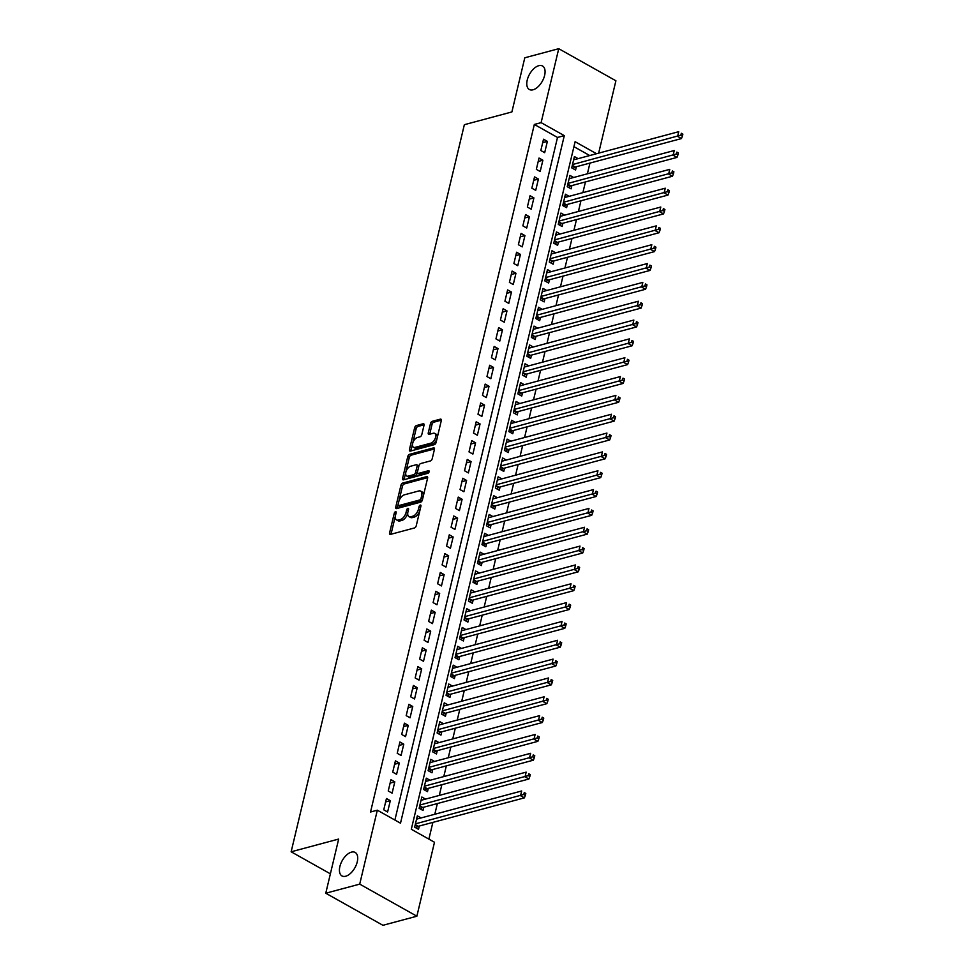 <?xml version="1.0" encoding="UTF-8"?>
<svg xmlns="http://www.w3.org/2000/svg" width="974" height="974" viewBox="0 0 974 974"><rect width="100%" height="100%" fill="white"/><g stroke="black" fill="none" stroke-linecap="round" stroke-linejoin="round"><path stroke-width="1.46" d="M395.517 511.703A1.449 0.779 -60.7 0 0 394.275 513.249L389.588 532.888A2.07 1.12 -60.7 0 0 389.917 534.336A2.07 1.12 -60.7 0 0 390.489 534.385L414.474 527.957A2.07 1.12 -60.7 0 0 416.251 525.741L420.926 506.103A1.449 0.779 -60.7 0 0 420.707 505.092A1.449 0.779 -60.7 0 0 420.305 505.056A1.449 0.779 -60.7 0 0 419.063 506.602L418.455 509.146A6.611 3.567 -60.7 0 1 412.781 516.208L410.784 516.744A6.611 3.567 -60.7 0 1 408.958 516.585A6.611 3.567 -60.7 0 1 407.923 511.959L408.532 509.426A1.449 0.779 -60.7 0 0 408.313 508.416A1.449 0.779 -60.7 0 0 407.911 508.379A1.449 0.779 -60.7 0 0 406.669 509.926L406.061 512.47A6.611 3.567 -60.7 0 1 400.387 519.519L398.39 520.055A6.611 3.567 -60.7 0 1 396.564 519.909A6.611 3.567 -60.7 0 1 395.529 515.283L396.138 512.75A1.449 0.779 -60.7 0 0 395.919 511.727A1.449 0.779 -60.7 0 0 395.517 511.703M533.058 89.791A13.478 7.281 -60.7 0 0 543.675 78.37A13.478 7.281 -60.7 0 0 542.518 65.989A13.478 7.281 -60.7 0 0 538.805 65.684A13.478 7.281 -60.7 0 0 528.176 77.104A13.478 7.281 -60.7 0 0 529.332 89.486A13.478 7.281 -60.7 0 0 533.058 89.791M345.697 876.235A13.478 7.281 -60.7 0 0 356.314 864.815A13.478 7.281 -60.7 0 0 355.157 852.433A13.478 7.281 -60.7 0 0 351.444 852.128A13.478 7.281 -60.7 0 0 340.827 863.548A13.478 7.281 -60.7 0 0 341.971 875.93A13.478 7.281 -60.7 0 0 345.697 876.235M424.031 425.261A2.07 1.12 -60.7 0 0 423.714 423.812A2.07 1.12 -60.7 0 0 423.142 423.763L416.409 425.565A2.07 1.12 -60.7 0 0 414.632 427.781L409.433 449.598A2.07 1.12 -60.7 0 0 409.762 451.035A2.07 1.12 -60.7 0 0 410.334 451.084L434.319 444.655A2.07 1.12 -60.7 0 0 436.096 442.452L441.295 420.634A2.07 1.12 -60.7 0 0 440.966 419.185A2.07 1.12 -60.7 0 0 440.394 419.137L432.273 421.316A2.07 1.12 -60.7 0 0 430.496 423.52L428.268 432.858A2.07 1.12 -60.7 0 0 428.597 434.307A2.07 1.12 -60.7 0 0 429.169 434.355L433.199 433.272A5.527 2.983 -60.7 0 1 434.721 433.393A5.527 2.983 -60.7 0 1 435.195 438.483A5.527 2.983 -60.7 0 1 430.837 443.17L415.046 447.395A5.527 2.983 -60.7 0 1 413.512 447.273A5.527 2.983 -60.7 0 1 413.049 442.196A5.527 2.983 -60.7 0 1 417.396 437.509L420.038 436.802A2.07 1.12 -60.7 0 0 421.803 434.599L424.031 425.261M596.514 153.722L575.11 141.705L411.308 829.264L434.489 842.266L416.872 916.205L382.928 925.3L325.766 893.219L338.66 839.064L291.141 851.8L464.354 124.696L511.886 111.949L524.791 57.795L558.735 48.7L615.897 80.781L598.657 153.149M325.766 893.219L359.71 884.124L377.328 810.185L400.497 823.188L564.299 135.642L541.118 122.639L558.735 48.7M394.896 820.047L557.505 137.456L534.336 124.453L370.534 812.012L377.328 810.185M534.336 124.453L541.118 122.639M402.712 483.067A2.07 1.12 -60.7 0 0 400.935 485.283L395.736 507.101A2.07 1.12 -60.7 0 0 396.053 508.538A2.07 1.12 -60.7 0 0 396.625 508.586L420.622 502.158A2.07 1.12 -60.7 0 0 422.399 499.954L427.598 478.137A2.07 1.12 -60.7 0 0 427.269 476.688A2.07 1.12 -60.7 0 0 426.697 476.639L402.712 483.067L404.259 483.944A2.07 1.12 -60.7 0 0 402.481 486.148L398.804 501.598M402.591 478.344L407.789 456.526A2.07 1.12 -60.7 0 1 409.555 454.322L433.552 447.894A2.07 1.12 -60.7 0 1 434.124 447.943A2.07 1.12 -60.7 0 1 434.441 449.379L432.213 458.717A2.07 1.12 -60.7 0 1 430.447 460.921L420.719 463.539A2.07 1.12 -60.7 0 0 418.942 465.742L417.469 471.94A2.07 1.12 -60.7 0 0 417.785 473.376A2.07 1.12 -60.7 0 0 418.357 473.425L428.487 470.71A1.449 0.779 -60.7 0 1 428.889 470.746A1.449 0.779 -60.7 0 1 429.01 472.073A1.449 0.779 -60.7 0 1 427.866 473.303L403.479 479.841A2.07 1.12 -60.7 0 1 402.907 479.792A2.07 1.12 -60.7 0 1 402.591 478.344L404.137 479.208L409.323 457.39L407.789 456.526M578.13 158.64L574.417 156.558L571.726 167.857L575.585 170.024L576.365 166.737M573.649 177.487L569.924 175.393L567.233 186.691L571.093 188.859L571.884 185.571M569.157 196.322L565.444 194.228L562.741 205.538L566.612 207.706L567.392 204.406M564.677 215.157L560.951 213.062L558.26 224.373L562.12 226.54L562.911 223.241M560.184 233.991L556.458 231.909L553.768 243.208L557.639 245.375L558.419 242.076M555.704 252.826L551.978 250.744L549.287 262.043L553.147 264.21L553.926 260.91M551.211 271.673L547.485 269.579L544.795 280.877L548.654 283.044L549.446 279.757M546.718 290.508L543.005 288.414L540.302 299.724L544.174 301.891L544.953 298.592M542.238 309.342L538.512 307.248L535.822 318.559L539.681 320.726L540.473 317.427M537.745 328.177L534.02 326.095L531.329 337.394L535.201 339.561L535.98 336.261M533.265 347.012L529.539 344.93L526.849 356.228L530.708 358.395L531.487 355.096M528.772 365.859L525.047 363.765L522.356 375.063L526.216 377.23L527.007 373.943M524.28 384.693L520.566 382.599L517.876 393.91L521.735 396.077L522.514 392.778M519.799 403.528L516.074 401.434L513.383 412.745L517.243 414.912L518.034 411.612M515.307 422.363L511.594 420.281L508.891 431.579L512.762 433.747L513.542 430.447M510.826 441.198L507.101 439.116L504.41 450.414L508.27 452.581L509.061 449.282M506.334 460.045L502.608 457.95L499.918 469.249L503.777 471.416L504.569 468.129M501.841 478.879L498.128 476.785L495.437 488.084L499.297 490.251L500.076 486.963M497.361 497.714L493.635 495.62L490.945 506.93L494.804 509.098L495.596 505.798M492.868 516.549L489.155 514.467L486.452 525.765L490.324 527.932L491.103 524.633M488.388 535.383L484.662 533.302L481.972 544.6L485.831 546.767L486.623 543.468M483.895 554.218L480.17 552.136L477.479 563.435L481.339 565.602L482.13 562.302M479.403 573.065L475.689 570.971L472.999 582.269L476.858 584.437L477.637 581.149M474.922 591.9L471.197 589.806L468.506 601.116L472.366 603.283L473.157 599.984M470.43 610.735L466.716 608.64L464.014 619.951L467.885 622.118L468.664 618.819M465.949 629.569L462.224 627.487L459.533 638.786L463.393 640.953L464.184 637.653M461.457 648.404L457.731 646.322L455.041 657.62L458.9 659.788L459.691 656.488M456.964 667.251L453.251 665.157L450.56 676.455L454.42 678.622L455.199 675.335M452.484 686.086L448.758 683.991L446.068 695.302L449.927 697.469L450.719 694.17M447.991 704.92L444.278 702.826L441.575 714.137L445.447 716.304L446.226 713.005M443.511 723.755L439.785 721.673L437.095 732.972L440.954 735.139L441.746 731.839M439.018 742.59L435.293 740.508L432.602 751.806L436.474 753.973L437.253 750.674M434.538 761.437L430.812 759.343L428.122 770.641L431.981 772.808L432.76 769.521M430.045 780.271L426.32 778.177L423.629 789.488L427.489 791.655L428.28 788.356M425.553 799.106L421.839 797.012L419.137 808.323L423.008 810.49L423.787 807.19M386.447 798.51L383.756 809.82L387.615 811.987L390.306 800.677L386.447 798.51M390.939 779.675L388.236 790.973L392.108 793.153L394.799 781.842L390.939 779.675M395.42 760.84L392.729 772.139L396.588 774.306L399.279 763.007L395.42 760.84M399.912 742.005L397.222 753.304L401.081 755.471L403.772 744.173L399.912 742.005M404.393 723.171L401.702 734.469L405.561 736.636L408.264 725.338L404.393 723.171M408.885 704.324L406.195 715.634L410.054 717.801L412.745 706.491L408.885 704.324M413.378 685.489L410.675 696.8L414.547 698.967L417.237 687.656L413.378 685.489M417.858 666.654L415.168 677.953L419.027 680.12L421.718 668.821L417.858 666.654M422.351 647.82L419.66 659.118L423.52 661.285L426.21 649.987L422.351 647.82M426.831 628.985L424.14 640.283L428 642.45L430.703 631.152L426.831 628.985M431.324 610.138L428.633 621.449L432.493 623.616L435.183 612.305L431.324 610.138M435.816 591.303L433.113 602.614L436.985 604.781L439.676 593.47L435.816 591.303M440.297 572.468L437.606 583.767L441.466 585.934L444.156 574.636L440.297 572.468M444.789 553.634L442.099 564.932L445.958 567.099L448.649 555.801L444.789 553.634M449.27 534.799L446.579 546.097L450.438 548.265L453.141 536.966L449.27 534.799M453.762 515.964L451.072 527.263L454.931 529.43L457.622 518.131L453.762 515.964M458.243 497.117L455.552 508.428L459.424 510.595L462.114 499.285L458.243 497.117M462.735 478.283L460.045 489.581L463.904 491.748L466.595 480.45L462.735 478.283M467.228 459.448L464.537 470.746L468.397 472.914L471.087 461.615L467.228 459.448M471.708 440.613L469.018 451.912L472.877 454.079L475.58 442.78L471.708 440.613M476.201 421.779L473.51 433.077L477.37 435.244L480.06 423.946L476.201 421.779M480.681 402.932L477.991 414.242L481.862 416.409L484.553 405.099L480.681 402.932M485.174 384.097L482.483 395.395L486.343 397.575L489.033 386.264L485.174 384.097M489.666 365.262L486.963 376.561L490.835 378.728L493.526 367.429L489.666 365.262M494.147 346.427L491.456 357.726L495.316 359.893L498.006 348.595L494.147 346.427M498.639 327.593L495.949 338.891L499.808 341.058L502.499 329.76L498.639 327.593M503.12 308.746L500.429 320.056L504.301 322.224L506.991 310.913L503.12 308.746M507.612 289.911L504.922 301.222L508.781 303.389L511.472 292.078L507.612 289.911M512.105 271.076L509.402 282.375L513.274 284.542L515.964 273.244L512.105 271.076M516.585 252.242L513.895 263.54L517.754 265.707L520.445 254.409L516.585 252.242M521.078 233.407L518.387 244.705L522.247 246.872L524.937 235.574L521.078 233.407M525.558 214.56L522.868 225.871L526.727 228.038L529.43 216.727L525.558 214.56M530.051 195.725L527.36 207.036L531.22 209.203L533.91 197.892L530.051 195.725M534.543 176.891L531.841 188.189L535.712 190.356L538.403 179.058L534.543 176.891M539.024 158.056L536.333 169.354L540.193 171.521L542.883 160.223L539.024 158.056M544.685 152.687L547.376 141.388L543.516 139.221L540.826 150.52L544.685 152.687M428.877 839.125L432.87 822.397M434.806 814.264L437.35 803.55M439.298 795.429L441.843 784.715M443.779 776.582L446.336 765.881M448.271 757.748L450.816 747.046M452.752 738.913L455.308 728.211M457.244 720.078L459.789 709.364M461.725 701.243L464.281 690.529M466.217 682.397L468.774 671.695M470.71 663.562L473.254 652.86M475.19 644.727L477.747 634.025M479.683 625.892L482.227 615.178M484.163 607.058L486.72 596.344M488.656 588.211L491.213 577.509M493.148 569.376L495.693 558.674M497.629 550.541L500.186 539.839M502.121 531.707L504.666 521.005M506.602 512.872L509.159 502.158M511.094 494.037L513.651 483.323M515.587 475.19L518.131 464.488M520.067 456.356L522.624 445.654M524.56 437.521L527.104 426.819M529.04 418.686L531.597 407.972M533.533 399.851L536.077 389.137M538.025 381.004L540.57 370.303M542.506 362.17L545.063 351.468M546.998 343.335L549.543 332.633M551.479 324.5L554.036 313.786M555.971 305.666L558.516 294.952M560.464 286.819L563.009 276.117M564.944 267.984L567.501 257.282M569.437 249.149L571.981 238.447M573.917 230.314L576.474 219.6M578.41 211.48L580.954 200.766M582.89 192.633L585.447 181.931M587.383 173.798L589.94 163.096M589.72 155.536L573.929 146.672M421.072 817.941L417.347 815.859L414.656 827.157L418.516 829.324L419.307 826.025M291.141 851.8L330.381 873.824M416.872 916.205L359.71 884.124M557.505 137.456L564.299 135.642M390.306 800.677L385.631 801.931M394.799 781.842L390.124 783.096M399.279 763.007L394.604 764.261M403.772 744.173L399.097 745.427M408.264 725.338L403.577 726.592M412.745 706.491L408.069 707.745M417.237 687.656L412.562 688.91M421.718 668.821L417.042 670.075M426.21 649.987L421.535 651.241M430.703 631.152L426.015 632.406M435.183 612.305L430.508 613.559M439.676 593.47L435.001 594.724M444.156 574.636L439.481 575.89M448.649 555.801L443.974 557.055M453.141 536.966L448.454 538.22M457.622 518.131L452.947 519.373M462.114 499.285L457.439 500.539M466.595 480.45L461.919 481.704M471.087 461.615L466.412 462.869M475.58 442.78L470.892 444.034M480.06 423.946L475.385 425.2M484.553 405.099L479.878 406.353M489.033 386.264L484.358 387.518M493.526 367.429L488.851 368.683M498.006 348.595L493.331 349.849M502.499 329.76L497.824 331.014M506.991 310.913L502.304 312.167M511.472 292.078L506.797 293.332M515.964 273.244L511.289 274.498M520.445 254.409L515.77 255.663M524.937 235.574L520.262 236.828M529.43 216.727L524.743 217.981M533.91 197.892L529.235 199.146M538.403 179.058L533.728 180.312M542.883 160.223L538.208 161.477M547.376 141.388L542.701 142.642M396.564 519.909L398.11 520.773A6.611 3.567 -60.7 0 0 399.937 520.932L398.39 520.055M407.863 512.251L407.607 513.335A6.611 3.567 -60.7 0 1 401.933 520.396L399.937 520.932M408.958 516.585L410.504 517.45A6.611 3.567 -60.7 0 0 412.331 517.608L410.784 516.744M419.928 510.303A6.611 3.567 -60.7 0 1 414.327 517.072L412.331 517.608M395.468 515.575L391.134 533.752A2.07 1.12 -60.7 0 0 391.073 534.227M427.659 477.662L404.259 483.944M398.062 504.69L397.282 507.965A2.07 1.12 -60.7 0 0 397.209 508.428M398.086 504.569A1.449 0.779 -60.7 0 0 398.317 505.579A1.449 0.779 -60.7 0 0 398.707 505.603L419.77 499.966A1.449 0.779 -60.7 0 0 421.012 498.42L421.657 495.742A6.611 3.567 -60.7 0 0 420.622 491.115A6.611 3.567 -60.7 0 0 418.796 490.969L404.405 494.816A6.611 3.567 -60.7 0 0 398.731 501.878L398.086 504.569M399.62 506.115A1.449 0.779 -60.7 0 0 399.864 506.443A1.449 0.779 -60.7 0 0 400.253 506.468L398.707 505.603M422.521 499.418A1.449 0.779 -60.7 0 1 421.316 500.831L400.253 506.468M423.264 496.314A6.611 3.567 -60.7 0 0 422.168 491.98L420.622 491.115M434.514 448.917L411.101 455.187A2.07 1.12 -60.7 0 0 409.323 457.39M417.785 473.376L419.331 474.241A2.07 1.12 -60.7 0 0 419.904 474.289L429.096 471.83M410.614 466.242A5.527 2.983 -60.7 0 0 406.255 470.929A5.527 2.983 -60.7 0 0 406.73 476.006A5.527 2.983 -60.7 0 0 408.264 476.128L413.828 474.642A2.07 1.12 -60.7 0 0 415.594 472.439L417.079 466.242A2.07 1.12 -60.7 0 0 416.75 464.793A2.07 1.12 -60.7 0 0 416.178 464.744L410.614 466.242M406.73 476.006L408.276 476.87A5.527 2.983 -60.7 0 0 409.811 477.004L408.264 476.128M417.432 472.098L417.14 473.303A2.07 1.12 -60.7 0 1 415.374 475.507L409.811 477.004M418.65 466.948A2.07 1.12 -60.7 0 0 418.296 465.657L416.75 464.793M413.512 447.273L415.058 448.137A5.527 2.983 -60.7 0 0 416.592 448.259L415.046 447.395M437.058 438.397A5.527 2.983 -60.7 0 1 432.383 444.034L416.592 448.259M437.18 437.874A5.527 2.983 -60.7 0 0 436.267 434.27L434.721 433.393M441.356 420.159L433.82 422.18A2.07 1.12 -60.7 0 0 432.042 424.396L429.814 433.734A2.07 1.12 -60.7 0 0 429.753 434.197M412.599 443.669L410.979 450.463A2.07 1.12 -60.7 0 0 410.918 450.925M424.104 424.786L417.956 426.442A2.07 1.12 -60.7 0 0 416.178 428.645L412.72 443.146M415.922 827.863L417.676 826.585A2.106 1.132 119.3 0 1 418.211 826.317L524.402 797.852L520.542 795.685L521.662 790.985L416.568 819.146M415.435 823.858L523.805 794.455L525.351 795.32L525.802 793.433L524.255 792.568L523.805 794.455M524.255 792.568L525.802 793.433M525.351 795.32L524.402 797.852M420.415 809.029L422.168 807.75A2.106 1.132 119.3 0 1 422.704 807.483L528.894 779.017L525.035 776.85L526.155 772.139L421.048 800.311M419.928 805.023L528.298 775.621L529.832 776.485L530.282 774.598L528.736 773.733L528.298 775.621M528.736 773.733L530.282 774.598M529.832 776.485L528.894 779.017M424.895 790.194L426.649 788.916A2.106 1.132 119.3 0 1 427.196 788.648L533.387 760.183L529.515 758.016L530.635 753.304L425.541 781.477M424.421 786.188L532.778 756.786L534.324 757.65L534.775 755.763L533.228 754.899L532.778 756.786M533.228 754.899L534.775 755.763M534.324 757.65L533.387 760.183M429.388 771.359L431.141 770.081A2.106 1.132 119.3 0 1 431.677 769.813L537.867 741.348L534.008 739.181L535.128 734.469L430.021 762.642M428.901 767.354L537.271 737.939L538.817 738.816L539.255 736.928L537.721 736.064L537.271 737.939M537.721 736.064L539.255 736.928M538.817 738.816L537.867 741.348M433.88 752.525L435.634 751.246A2.106 1.132 119.3 0 1 436.169 750.966L542.36 722.513L538.488 720.346L539.62 715.634L434.514 743.807M433.393 748.507L541.751 719.104L543.297 719.969L543.748 718.094L542.201 717.217L541.751 719.104M542.201 717.217L543.748 718.094M543.297 719.969L542.36 722.513M438.361 733.678L440.114 732.399A2.106 1.132 119.3 0 1 440.65 732.131L546.84 703.678L542.981 701.511L544.101 696.8L439.006 724.96M437.874 729.672L546.244 700.269L547.79 701.134L548.24 699.259L546.694 698.382L546.244 700.269M546.694 698.382L548.24 699.259M547.79 701.134L546.84 703.678M442.853 714.843L444.607 713.565A2.106 1.132 119.3 0 1 445.142 713.297L551.333 684.832L547.473 682.664L548.593 677.965L443.487 706.126M442.366 710.837L550.724 681.435L552.27 682.299L552.721 680.412L551.174 679.548L550.724 681.435M551.174 679.548L552.721 680.412M552.27 682.299L551.333 684.832M447.334 696.008L449.087 694.73A2.106 1.132 119.3 0 1 449.635 694.462L555.825 665.997L551.954 663.83L553.074 659.118L447.979 687.291M446.859 692.003L555.217 662.6L556.763 663.464L557.213 661.577L555.667 660.713L555.217 662.6M555.667 660.713L557.213 661.577M556.763 663.464L555.825 665.997M451.826 677.174L453.58 675.895A2.106 1.132 119.3 0 1 454.115 675.627L560.306 647.162L556.446 644.995L557.566 640.283L452.46 668.456M451.339 673.168L559.709 643.753L561.255 644.63L561.694 642.743L560.16 641.878L559.709 643.753M560.16 641.878L561.694 642.743M561.255 644.63L560.306 647.162M456.319 658.339L458.06 657.06A2.106 1.132 119.3 0 1 458.608 656.78L564.798 628.327L560.927 626.16L562.059 621.449L456.952 649.621M455.832 654.321L564.189 624.918L565.736 625.783L566.186 623.908L564.64 623.043L564.189 624.918M564.64 623.043L566.186 623.908M565.736 625.783L564.798 628.327M460.799 639.492L462.553 638.226A2.106 1.132 119.3 0 1 463.088 637.946L569.279 609.493L565.419 607.326L566.539 602.614L461.433 630.775M460.312 635.486L568.682 606.084L570.228 606.948L570.679 605.073L569.133 604.197L568.682 606.084M569.133 604.197L570.679 605.073M570.228 606.948L569.279 609.493M465.292 620.657L467.045 619.379A2.106 1.132 119.3 0 1 467.581 619.111L573.771 590.646L569.912 588.479L571.032 583.779L465.925 611.94M464.805 616.652L573.162 587.249L574.709 588.113L575.159 586.226L573.613 585.362L573.162 587.249M573.613 585.362L575.159 586.226M574.709 588.113L573.771 590.646M469.772 601.822L471.526 600.544A2.106 1.132 119.3 0 1 472.073 600.276L578.252 571.811L574.392 569.644L575.512 564.932L470.418 593.105M469.298 597.817L577.655 568.414L579.201 569.279L579.652 567.392L578.106 566.527L577.655 568.414M578.106 566.527L579.652 567.392M579.201 569.279L578.252 571.811M474.265 582.988L476.018 581.709A2.106 1.132 119.3 0 1 476.554 581.441L582.744 552.976L578.885 550.809L580.005 546.097L474.898 574.27M473.778 578.982L582.148 549.567L583.694 550.444L584.132 548.557L582.586 547.692L582.148 549.567M582.586 547.692L584.132 548.557M583.694 550.444L582.744 552.976M478.745 564.153L480.499 562.875A2.106 1.132 119.3 0 1 481.046 562.595L587.237 534.142L583.365 531.974L584.497 527.263L479.391 555.436M478.271 560.135L586.628 530.733L588.174 531.609L588.625 529.722L587.078 528.858L586.628 530.733M587.078 528.858L588.625 529.722M588.174 531.609L587.237 534.142M483.238 545.318L484.991 544.04A2.106 1.132 119.3 0 1 485.527 543.76L591.717 515.307L587.858 513.14L588.978 508.428L483.871 536.589M482.751 541.301L591.121 511.898L592.667 512.762L593.117 510.887L591.571 510.011L591.121 511.898M591.571 510.011L593.117 510.887M592.667 512.762L591.717 515.307M487.731 526.471L489.484 525.193A2.106 1.132 119.3 0 1 490.019 524.925L596.21 496.46L592.35 494.293L593.47 489.593L488.364 517.754M487.243 522.466L595.601 493.063L597.147 493.928L597.598 492.04L596.051 491.176L595.601 493.063M596.051 491.176L597.598 492.04M597.147 493.928L596.21 496.46M492.211 507.637L493.964 506.358A2.106 1.132 119.3 0 1 494.512 506.09L600.69 477.625L596.831 475.458L597.951 470.746L492.856 498.919M491.724 503.631L600.094 474.228L601.64 475.093L602.09 473.206L600.544 472.341L600.094 474.228M600.544 472.341L602.09 473.206M601.64 475.093L600.69 477.625M496.703 488.802L498.457 487.524A2.106 1.132 119.3 0 1 498.992 487.256L605.183 458.791L601.323 456.623L602.443 451.912L497.337 480.085M496.216 484.796L604.586 455.394L606.12 456.258L606.571 454.371L605.024 453.507L604.586 455.394M605.024 453.507L606.571 454.371M606.12 456.258L605.183 458.791M501.184 469.967L502.937 468.689A2.106 1.132 119.3 0 1 503.485 468.409L609.675 439.956L605.804 437.789L606.936 433.077L501.829 461.25M500.709 465.962L609.067 436.547L610.613 437.423L611.063 435.536L609.517 434.672L609.067 436.547M609.517 434.672L611.063 435.536M610.613 437.423L609.675 439.956M505.676 451.132L507.43 449.854A2.106 1.132 119.3 0 1 507.965 449.574L614.156 421.121L610.296 418.954L611.416 414.242L506.31 442.415M505.189 447.115L613.559 417.712L615.105 418.577L615.556 416.702L614.01 415.825L613.559 417.712M614.01 415.825L615.556 416.702M615.105 418.577L614.156 421.121M510.169 432.286L511.922 431.007A2.106 1.132 119.3 0 1 512.458 430.739L618.648 402.274L614.789 400.107L615.909 395.407L510.802 423.568M509.682 428.28L618.04 398.877L619.586 399.742L620.036 397.855L618.49 396.99L618.04 398.877M618.49 396.99L620.036 397.855M619.586 399.742L618.648 402.274M514.649 413.451L516.403 412.172A2.106 1.132 119.3 0 1 516.938 411.905L623.129 383.439L619.269 381.272L620.389 376.561L515.295 404.734M514.162 409.445L622.532 380.043L624.078 380.907L624.529 379.02L622.983 378.156L622.532 380.043M622.983 378.156L624.529 379.02M624.078 380.907L623.129 383.439M519.142 394.616L520.895 393.338A2.106 1.132 119.3 0 1 521.431 393.07L627.621 364.605L623.762 362.438L624.882 357.726L519.775 385.899M518.655 390.611L627.025 361.208L628.559 362.072L629.009 360.185L627.463 359.321L627.025 361.208M627.463 359.321L629.009 360.185M628.559 362.072L627.621 364.605M523.622 375.781L525.376 374.503A2.106 1.132 119.3 0 1 525.923 374.235L632.114 345.77L628.242 343.603L629.362 338.891L524.268 367.064M523.148 371.776L631.505 342.361L633.051 343.238L633.502 341.35L631.956 340.486L631.505 342.361M631.956 340.486L633.502 341.35M633.051 343.238L632.114 345.77M528.115 356.947L529.868 355.668A2.106 1.132 119.3 0 1 530.404 355.388L636.594 326.935L632.735 324.768L633.855 320.056L528.748 348.229M527.628 352.929L635.998 323.526L637.544 324.391L637.982 322.516L636.448 321.639L635.998 323.526M636.448 321.639L637.982 322.516M637.544 324.391L636.594 326.935M532.608 338.1L534.361 336.821A2.106 1.132 119.3 0 1 534.896 336.554L641.087 308.101L637.227 305.933L638.347 301.222L533.241 329.382M532.121 334.094L640.478 304.692L642.024 305.556L642.475 303.681L640.929 302.804L640.478 304.692M640.929 302.804L642.475 303.681M642.024 305.556L641.087 308.101M537.088 319.265L538.841 317.987A2.106 1.132 119.3 0 1 539.377 317.719L645.567 289.254L641.708 287.087L642.828 282.387L537.733 310.548M536.601 315.259L644.971 285.857L646.517 286.721L646.967 284.834L645.421 283.97L644.971 285.857M645.421 283.97L646.967 284.834M646.517 286.721L645.567 289.254M541.581 300.43L543.334 299.152A2.106 1.132 119.3 0 1 543.869 298.884L650.06 270.419L646.2 268.252L647.32 263.54L542.214 291.713M541.094 296.425L649.463 267.022L650.997 267.887L651.448 265.999L649.901 265.135L649.463 267.022M649.901 265.135L651.448 265.999M650.997 267.887L650.06 270.419M546.061 281.596L547.814 280.317A2.106 1.132 119.3 0 1 548.362 280.049L654.552 251.584L650.681 249.417L651.801 244.705L546.706 272.878M545.586 277.59L653.944 248.175L655.49 249.052L655.94 247.165L654.394 246.3L653.944 248.175M654.394 246.3L655.94 247.165M655.49 249.052L654.552 251.584M550.553 262.761L552.307 261.482A2.106 1.132 119.3 0 1 552.842 261.202L659.033 232.749L655.173 230.582L656.293 225.871L551.187 254.044M550.067 258.743L658.436 229.34L659.982 230.205L660.421 228.33L658.887 227.466L658.436 229.34M658.887 227.466L660.421 228.33M659.982 230.205L659.033 232.749M555.046 243.926L556.799 242.648A2.106 1.132 119.3 0 1 557.335 242.368L663.525 213.915L659.654 211.748L660.786 207.036L555.679 235.197M554.559 239.908L662.917 210.506L664.463 211.37L664.913 209.495L663.367 208.619L662.917 210.506M663.367 208.619L664.913 209.495M664.463 211.37L663.525 213.915M559.526 225.079L561.28 223.801A2.106 1.132 119.3 0 1 561.815 223.533L668.006 195.068L664.146 192.901L665.266 188.201L560.172 216.362M559.039 221.074L667.409 191.671L668.955 192.535L669.406 190.648L667.86 189.784L667.409 191.671M667.86 189.784L669.406 190.648M668.955 192.535L668.006 195.068M564.019 206.245L565.772 204.966A2.106 1.132 119.3 0 1 566.308 204.698L672.498 176.233L668.639 174.066L669.759 169.354L564.652 197.527M563.532 202.239L671.89 172.836L673.436 173.701L673.886 171.814L672.34 170.949L671.89 172.836M672.34 170.949L673.886 171.814M673.436 173.701L672.498 176.233M568.499 187.41L570.253 186.131A2.106 1.132 119.3 0 1 570.801 185.864L676.991 157.398L673.119 155.231L674.239 150.52L569.145 178.692M568.025 183.404L676.382 154.002L677.928 154.866L678.379 152.979L676.833 152.114L676.382 154.002M676.833 152.114L678.379 152.979M677.928 154.866L676.991 157.398M572.992 168.575L574.745 167.297A2.106 1.132 119.3 0 1 575.281 167.017L681.471 138.564L677.612 136.397L678.732 131.685L573.625 159.858M572.505 164.557L680.875 135.155L682.421 136.031L682.859 134.144L681.325 133.28L680.875 135.155M681.325 133.28L682.859 134.144M682.421 136.031L681.471 138.564M395.809 514.114L394.275 513.249M420.61 507.466L419.063 506.602M408.203 510.79L406.669 509.926M401.933 520.396L400.387 519.519M407.607 513.335L406.061 512.47M414.327 517.072L412.781 516.208M420.001 510.011L418.455 509.146M391.134 533.752L389.588 532.888M427.61 477.15L426.697 476.639M397.282 507.965L395.736 507.101M402.481 486.148L400.935 485.283M421.316 500.831L419.77 499.966M422.558 499.285L421.012 498.42M423.191 496.606L421.657 495.742M411.101 455.187L409.555 454.322M434.453 448.405L433.552 447.894M419.904 474.289L418.357 473.425M429.12 471.063L428.487 470.71M415.374 475.507L413.828 474.642M417.14 473.303L415.594 472.439M418.613 467.106L417.079 466.242M432.383 444.034L430.837 443.17M429.814 433.734L428.268 432.858M432.042 424.396L430.496 423.52M433.82 422.18L432.273 421.316M441.307 419.648L440.394 419.137M410.979 450.463L409.433 449.598M416.178 428.645L414.632 427.781M417.956 426.442L416.409 425.565M424.043 424.274L423.142 423.763M417.676 826.585L415.131 825.161M418.211 826.317L415.253 824.649M422.168 807.75L419.624 806.326M422.704 807.483L419.733 805.815M426.649 788.916L424.104 787.491M427.196 788.648L424.226 786.98M431.141 770.081L428.597 768.644M431.677 769.813L428.718 768.145M435.634 751.246L433.077 749.81M436.169 750.966L433.199 749.31M440.114 732.399L437.57 730.975M440.65 732.131L437.691 730.463M444.607 713.565L442.05 712.14M445.142 713.297L442.172 711.629M449.087 694.73L446.542 693.305M449.635 694.462L446.664 692.794M453.58 675.895L451.035 674.471M454.115 675.627L451.157 673.959M458.06 657.06L455.515 655.624M458.608 656.78L455.637 655.125M462.553 638.226L460.008 636.789M463.088 637.946L460.13 636.278M467.045 619.379L464.488 617.954M467.581 619.111L464.61 617.443M471.526 600.544L468.981 599.12M472.073 600.276L469.103 598.608M476.018 581.709L473.474 580.285M476.554 581.441L473.595 579.774M480.499 562.875L477.954 561.438M481.046 562.595L478.076 560.939M484.991 544.04L482.447 542.603M485.527 543.76L482.568 542.104M489.484 525.193L486.927 523.769M490.019 524.925L487.049 523.257M493.964 506.358L491.42 504.934M494.512 506.09L491.541 504.422M498.457 487.524L495.912 486.099M498.992 487.256L496.034 485.588M502.937 468.689L500.392 467.252M503.485 468.409L500.514 466.753M507.43 449.854L504.885 448.417M507.965 449.574L505.007 447.918M511.922 431.007L509.365 429.583M512.458 430.739L509.487 429.071M516.403 412.172L513.858 410.748M516.938 411.905L513.98 410.237M520.895 393.338L518.351 391.913M521.431 393.07L518.46 391.402M525.376 374.503L522.831 373.066M525.923 374.235L522.953 372.567M529.868 355.668L527.324 354.232M530.404 355.388L527.445 353.732M534.361 336.821L531.804 335.397M534.896 336.554L531.926 334.886M538.841 317.987L536.297 316.562M539.377 317.719L536.418 316.051M543.334 299.152L540.789 297.727M543.869 298.884L540.899 297.216M547.814 280.317L545.27 278.893M548.362 280.049L545.391 278.381M552.307 261.482L549.762 260.046M552.842 261.202L549.884 259.547M556.799 242.648L554.243 241.211M557.335 242.368L554.364 240.7M561.28 223.801L558.735 222.376M561.815 223.533L558.857 221.865M565.772 204.966L563.216 203.542M566.308 204.698L563.337 203.03M570.253 186.131L567.708 184.707M570.801 185.864L567.83 184.196M574.745 167.297L572.201 165.86M575.281 167.017L572.322 165.361M399.864 506.443L398.317 505.579"/></g></svg>
